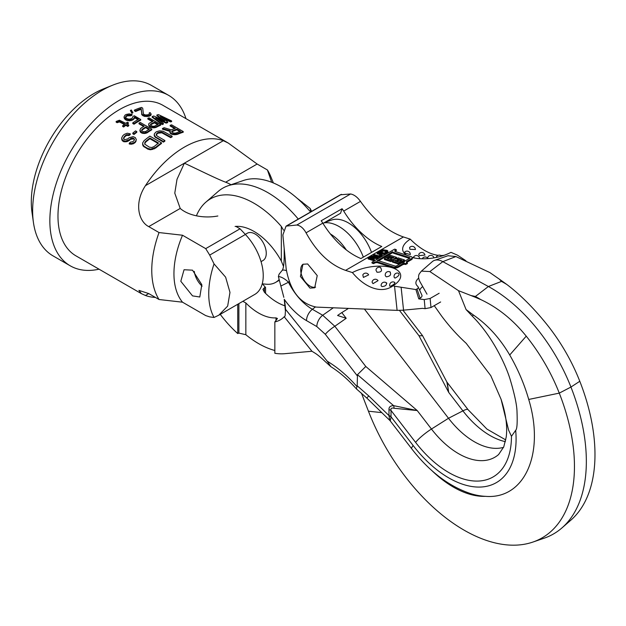 <?xml version="1.0" encoding="UTF-8"?>
<svg xmlns="http://www.w3.org/2000/svg" width="626" height="626" viewBox="0 0 626 626"><rect width="100%" height="100%" fill="white"/><g stroke="black" fill="none" stroke-linecap="round" stroke-linejoin="round"><path stroke-width="0.94" d="M185.961 118.627A98.407 56.817 120 0 0 168.644 95.371L151.422 85.426A98.407 56.817 120 0 0 112.633 85.199L103.298 88.955A88.563 51.136 120 0 0 31.3 202.018A88.563 51.136 120 0 0 32.004 212.433L33.421 222.394A98.407 56.817 120 0 0 53.014 255.87L70.237 265.815A98.407 56.817 120 0 0 99.041 269.188M112.633 85.199A98.407 56.817 120 0 0 32.638 210.821A98.407 56.817 120 0 0 33.421 222.394M168.644 95.371A98.407 56.817 120 0 0 92.812 121.734A98.407 56.817 120 0 0 49.853 220.767A98.407 56.817 120 0 0 70.237 265.815M155.389 297.413A86.928 50.19 120 0 1 145.435 295.48L141.374 293.633L75.973 255.87A86.928 50.19 120 0 1 57.975 216.08A86.928 50.19 -60 0 1 95.919 128.604A86.928 50.19 -60 0 1 162.901 105.317L228.302 143.072L257.137 164.035L267.427 169.975A86.928 50.19 -60 0 1 270.651 176.266L273.39 182.964M231.017 184.756A32.802 18.936 0 0 0 225.665 182.205C216.784 178.942 198.481 169.701 184.38 163.183L223.333 140.694L228.302 143.072M214.045 317.468A75.441 43.562 -60 0 1 214.045 263.906L225.634 277.169L229.977 292.412L227.661 306.091L218.771 315.214L214.045 317.468L209.694 316.889L205.704 315.582L182.51 302.194L159.035 299.51A86.928 50.19 120 0 1 151.766 270.229A86.928 50.19 -60 0 1 159.035 232.559L148.738 226.612C138.769 221.596 133.729 203.403 145.435 185.672L184.38 163.183L177.001 179.318L174.779 193.144L180.21 208.442A32.802 18.936 0 0 0 217.856 215.986M223.333 140.694A86.928 50.19 120 0 0 145.435 185.672M174.623 128.557L170.178 125.99L170.178 125.31A87.742 50.659 -60 0 1 171.626 124.832L183.222 131.53A87.742 50.659 -60 0 0 177.424 133.667L174.263 134.066L171.571 133.534L170.084 132.415L170.295 130.779L162.447 128.518A87.742 50.659 -60 0 1 164.137 127.72L171.25 129.864A87.742 50.659 -60 0 1 175.358 128.299L170.178 125.31M169.818 131.507L170.084 133.088L171.571 134.199L174.263 134.739L177.424 134.347A86.928 50.19 -60 0 1 183.222 132.219L183.222 131.53M162.447 128.518L162.447 129.191L170.295 131.452M164.865 140.49L164.865 141.163A86.928 50.19 -60 0 0 163.409 142.141L154.771 136.844L154.246 134.066L155.678 132.258A87.742 50.659 -60 0 1 156.649 131.671L159.56 130.842L162.987 131.194L172.111 136.194A87.742 50.659 -60 0 0 170.663 136.977L161.782 132.125L158.128 132.524A87.742 50.659 -60 0 0 157.157 133.111L156.21 134.606L157.212 136.077L164.865 140.49A87.742 50.659 -60 0 0 163.409 141.468L155.764 137.055L154.27 135.279L154.246 134.066M156.21 135.271L157.157 133.776A86.928 50.19 -60 0 1 158.128 133.189L161.782 132.79L170.663 137.65A86.928 50.19 -60 0 1 172.111 136.867L172.111 136.194M142.65 142.955L143.174 146.093L147.869 149.168L150.811 149.786L155.678 148.041A86.928 50.19 -60 0 1 161.477 143.511L161.477 142.83L149.88 136.139A87.742 50.659 -60 0 0 144.082 140.662L142.65 142.955L142.673 144.387L144.168 146.327L147.869 148.464L150.811 149.09L155.678 147.36A87.742 50.659 -60 0 1 161.477 142.83M162.447 119.887L156.883 115.708L156.883 115.02A87.742 50.659 -60 0 1 158.456 114.605L171.626 120.935L171.626 121.632A86.928 50.19 120 0 0 170.452 121.898L162.862 118.251M171.626 120.935A87.742 50.659 120 0 0 170.452 121.201L160.389 116.373L167.698 121.937L167.698 122.633A86.928 50.19 120 0 0 166.125 123.119L158.073 119.574M152.173 116.569L152.173 117.25L162.197 124.551A86.928 50.19 -60 0 1 163.378 124.089L163.378 123.408A87.742 50.659 -60 0 0 162.197 123.878L152.173 116.569A87.742 50.659 120 0 1 153.746 115.998L164.693 120.896L156.883 115.02M160.632 124.535L160.632 125.208A86.928 50.19 -60 0 0 155.913 127.469L153.159 127.853L149.661 126.734L148.722 125.294L148.761 123.76L149.497 123.095A87.742 50.659 -60 0 1 153.034 121.358L147.853 118.369A87.742 50.659 -60 0 1 149.035 117.844L160.632 124.535A87.742 50.659 -60 0 0 155.913 126.796L151.586 126.945L149.661 126.061L148.722 124.621M152.392 121.655L147.853 119.042L147.853 118.369M149.528 114.182L149.176 112.938A87.742 50.659 -60 0 1 150.162 112.617L151.156 114.073L149.731 115.27A87.742 50.659 -60 0 0 148.949 115.575L144.473 115.732L142 114.308L141.14 108.65A87.742 50.659 -60 0 0 135.639 110.833L134.402 110.121A87.742 50.659 -60 0 1 141.476 107.429L142.705 108.141L143.377 113.713L143.972 114.448L145.6 114.996L147.908 114.785A87.742 50.659 -60 0 1 148.698 114.488L149.426 113.987L149.176 112.938M134.402 110.121L134.402 110.794L135.639 111.506A86.928 50.19 -60 0 1 141.14 109.339L142 114.981L144.473 116.405L148.949 116.256A86.928 50.19 -60 0 1 149.731 115.951L150.858 115.309L151.156 114.073M130.372 110.473L131.906 113.314A86.928 50.19 -60 0 1 132.884 112.813L131.35 109.996A87.742 50.659 -60 0 0 130.372 110.473L131.906 112.641A87.742 50.659 -60 0 1 132.884 112.14M143.644 126.483L139.019 123.815L139.019 123.142A87.742 50.659 -60 0 1 140.193 122.422L151.789 129.12A87.742 50.659 -60 0 0 147.079 132.164L144.324 132.837L141.812 132.415L139.88 130.278L140.662 128.455A87.742 50.659 -60 0 1 144.199 126.139L139.019 123.142M139.88 130.278L140.279 131.953L141.812 133.095L144.324 133.518L147.079 132.837A86.928 50.19 -60 0 1 151.789 129.793L151.789 129.12M132.79 122.829L132.79 123.502L134.019 124.214A86.928 50.19 -60 0 1 140.701 120.129L140.701 119.464L134.285 115.755A87.742 50.659 -60 0 0 132.908 116.53L132.321 118.024A87.742 50.659 -60 0 0 131.147 118.752L129.034 119.198L126.468 118.447L125.576 117.203L126.209 115.896A87.742 50.659 -60 0 1 127.391 115.176L130.881 115.137A87.742 50.659 -60 0 1 132.063 114.48L129.105 113.885L126.155 114.464A87.742 50.659 -60 0 0 124.981 115.184L124.003 117.023L126.225 119.535L129.425 120.153L132.383 119.464A87.742 50.659 -60 0 1 133.557 118.737L134.535 117.015L138.479 119.3A87.742 50.659 -60 0 0 132.79 122.829L134.019 123.541A87.742 50.659 -60 0 1 140.701 119.464M137.9 119.629L134.535 117.688L134.535 117.015M124.003 117.023L124.402 118.658L126.225 120.208L129.425 120.826L132.383 120.129A86.928 50.19 -60 0 1 133.557 119.409L134.535 117.688M125.576 117.876L126.209 116.569A86.928 50.19 -60 0 1 127.391 115.849L130.881 115.802A86.928 50.19 -60 0 1 132.063 115.145L132.063 114.48M124.308 124.457L119.441 121.906L117.125 122.704L116.139 122.133L116.139 121.452L119.48 120.208L125.795 123.33A87.742 50.659 -60 0 1 127.368 122.195L128.353 122.759A87.742 50.659 -60 0 0 126.788 123.901L128.76 125.044A87.742 50.659 -60 0 0 127.774 125.779L125.803 124.637A87.742 50.659 -60 0 0 123.643 126.327L122.657 125.756A87.742 50.659 -60 0 1 124.817 124.065L119.441 121.225L117.125 122.023L116.139 121.452M127.297 124.198A86.928 50.19 -60 0 1 128.353 123.439L128.353 122.759M122.657 125.756L122.657 126.436L123.643 127.008A86.928 50.19 -60 0 1 125.803 125.317L127.774 126.452A86.928 50.19 -60 0 1 128.76 125.716L128.76 125.044M132.806 133.08L132.806 133.761L134.034 134.473A86.928 50.19 -60 0 1 136.789 132.282L136.789 131.601L135.552 130.889A87.742 50.659 -60 0 0 132.806 133.08L134.034 133.792A87.742 50.659 -60 0 1 136.789 131.601M134.449 139.794L133.408 138.213L130.552 138.604A87.742 50.659 -60 0 0 129.379 139.7L125.098 141.179L122.485 140.294L121.687 137.986L122.719 135.85A87.742 50.659 -60 0 1 124.284 134.394L127.234 133.221L130.247 133.823A87.742 50.659 -60 0 0 129.066 134.848L126.796 134.684L125.763 135.255A87.742 50.659 -60 0 0 124.198 136.711L123.565 138.456L124.652 139.692L127.9 138.847A87.742 50.659 -60 0 1 129.073 137.751L133.158 136.64L135.333 137.61L136.319 139.606L135.49 141.453A87.742 50.659 -60 0 0 134.512 142.36L131.757 143.487L129.246 143.268A87.742 50.659 -60 0 1 130.419 142.11L132.829 141.695A87.742 50.659 -60 0 1 134.011 140.6L134.449 139.105L133.408 138.213M121.687 137.986L121.89 140.044L123.721 141.719L126.867 141.687L129.379 140.404A86.928 50.19 -60 0 1 130.552 139.301L133.408 138.909M123.565 139.16L124.198 137.407A86.928 50.19 -60 0 1 125.763 135.952L126.796 135.38L129.066 135.537A86.928 50.19 -60 0 1 130.247 134.512L130.247 133.823M129.246 143.268L129.246 143.98L131.757 144.199L134.512 143.064A86.928 50.19 -60 0 1 135.49 142.149L136.319 139.606M159.035 299.51L148.738 293.571L138.902 290.378L141.374 293.633M182.51 302.194A75.441 43.562 -60 0 1 182.51 235.235L159.035 232.559M271.668 182.276L267.427 169.975M141.601 130.678L141.946 130.122A86.928 50.19 -60 0 1 145.678 127.665L145.678 126.992A87.742 50.659 -60 0 0 141.946 129.449L141.946 130.122M148.824 129.48L145.678 127.665M150.443 125.177L150.788 124.723A86.928 50.19 -60 0 1 154.512 122.884L154.512 122.211L158.214 124.347A87.742 50.659 -60 0 0 154.489 126.194L152.76 126.288L151.085 125.544L150.443 124.511L150.788 124.05A87.742 50.659 -60 0 1 154.512 122.211M157.572 124.652L154.512 122.884M158.042 143.432L149.911 138.737L149.911 138.064A87.742 50.659 -60 0 0 145.561 141.515L144.841 142.478L144.872 144.238L149.317 147.157L151.766 147.517L154.199 146.5A87.742 50.659 -60 0 1 158.55 143.049L149.911 138.064M144.614 144.082L145.561 142.204A86.928 50.19 -60 0 1 149.911 138.737M171.767 132.055L172.252 131.601A86.928 50.19 -60 0 1 176.837 129.84L176.837 129.152L180.538 131.288A87.742 50.659 -60 0 0 175.953 133.056L174.005 133.166L172.283 132.422L171.767 131.382L172.252 130.92A87.742 50.659 -60 0 1 176.837 129.152M179.803 131.546L176.837 129.84M167.698 121.937A87.742 50.659 120 0 0 166.125 122.43L155.671 117.844L163.378 123.408M141.946 129.449L141.703 130.568L142.986 131.562L145.647 131.585A87.742 50.659 -60 0 1 149.379 129.128L145.678 126.992M170.084 133.088L170.084 132.415M170.585 133.635L170.585 132.962M171.571 134.199L171.571 133.534M172.549 134.512L172.549 133.839M174.263 134.739L174.263 134.066M175.969 134.731L175.969 134.05M177.424 134.347L177.424 133.667M172.252 131.601L172.252 130.92M163.409 142.141L163.409 141.468M155.764 137.728L155.764 137.055M156.437 134.527L156.437 133.854M157.157 133.776L157.157 133.111M158.128 133.189L158.128 132.524M159.34 132.767L159.34 132.094M160.561 132.634L160.561 131.969M161.782 132.79L161.782 132.125M163.01 133.228L163.01 132.563M170.663 137.65L170.663 136.977M154.27 135.952L154.27 135.279M154.771 136.844L154.771 136.171M155.678 148.041L155.678 147.36M142.673 145.083L142.673 144.387M143.174 146.093L143.174 145.396M144.168 147.024L144.168 146.327M147.869 149.168L147.869 148.464M149.34 149.653L149.34 148.957M150.811 149.786L150.811 149.09M152.767 149.489L152.767 148.8M154.223 148.933L154.223 148.237M144.841 143.166L144.841 142.478M145.561 142.204L145.561 141.515M162.197 124.551L162.197 123.878M166.125 123.119L166.125 122.43M170.452 121.898L170.452 121.201M151.586 127.618L151.586 126.945M150.647 127.305L150.647 126.632M153.159 127.853L153.159 127.188M154.685 127.853L154.685 127.18M155.913 127.469L155.913 126.796M149.121 126.194L149.121 125.521M149.661 126.734L149.661 126.061M150.788 124.723L150.788 124.05M135.639 111.506L135.639 110.833M141.14 109.339L141.14 108.65M141.656 114.378L141.656 113.705M142 114.981L142 114.308M142.791 115.638L142.791 114.965M143.284 115.92L143.284 115.247M144.473 116.405L144.473 115.732M146.241 116.632L146.241 115.959M147.525 116.585L147.525 115.912M148.949 116.256L148.949 115.575M149.731 115.951L149.731 115.27M150.858 115.309L150.858 114.628M131.906 113.314L131.906 112.641M140.279 131.953L140.279 131.272M140.827 132.524L140.827 131.843M141.812 133.095L141.812 132.415M142.744 133.377L142.744 132.696M144.324 133.518L144.324 132.837M145.85 133.377L145.85 132.704M147.079 132.837L147.079 132.164M125.669 117.211L125.669 116.538M126.209 116.569L126.209 115.896M127.391 115.849L127.391 115.176M128.424 115.52L128.424 114.848M129.504 115.458L129.504 114.793M130.881 115.802L130.881 115.137M124.402 118.658L124.402 117.985M125.239 119.636L125.239 118.963M126.225 120.208L126.225 119.535M127.853 120.654L127.853 119.981M129.425 120.826L129.425 120.153M131.147 120.615L131.147 119.942M132.383 120.129L132.383 119.464M133.557 119.409L133.557 118.737M134.293 118.682L134.293 118.009M134.019 124.214L134.019 123.541M118.353 122.07L118.353 121.397M117.125 122.704L117.125 122.023M119.441 121.906L119.441 121.225M120.372 122.18L120.372 121.507M123.643 127.008L123.643 126.327M125.803 125.317L125.803 124.637M127.774 126.452L127.774 125.779M134.034 134.473L134.034 133.792M130.177 144.207L130.177 143.495M131.757 144.199L131.757 143.487M133.283 143.863L133.283 143.151M134.512 143.064L134.512 142.36M135.49 142.149L135.49 141.453M136.03 141.288L136.03 140.592M123.658 138.307L123.658 137.595M124.198 137.407L124.198 136.711M125.763 135.952L125.763 135.255M126.796 135.38L126.796 134.684M128.127 135.286L128.127 134.59M129.066 135.537L129.066 134.848M121.89 140.044L121.89 139.332M122.485 141.006L122.485 140.294M123.721 141.719L123.721 141.006M125.098 141.899L125.098 141.179M126.867 141.687L126.867 140.975M128.15 141.202L128.15 140.498M129.379 140.404L129.379 139.7M130.552 139.301L130.552 138.604M131.39 138.902L131.39 138.205M132.477 138.659L132.477 137.963M133.901 139.191L133.901 138.502M235.861 226.385L240.048 228.803L245.4 234.468A41.003 23.671 -120 0 1 254.751 294.439L218.771 315.214M214.045 263.906L209.694 255.087L205.704 248.632L240.048 228.803M205.704 248.632L182.51 235.235M297.186 198.285L310.128 208.427A75.441 43.562 -60 0 1 311.584 211.4M192.518 270.174L184.052 269.736L180.804 281.277L192.518 295.879L199.796 297.006L201.807 284.658L192.518 270.174M278.914 279.752A41.003 23.671 60 0 1 275.628 282.389A41.003 23.671 60 0 1 266.277 284.22L262.239 283.828M310.958 211.76L310.128 208.427M261.05 261.637L262.998 260.518A15.744 9.093 -120 0 0 265.416 247.896A15.744 9.093 -120 0 0 255.126 234.022A15.744 9.093 -120 0 0 247.254 233.248L245.306 234.367M194.271 271.387A15.744 9.093 -120 0 0 202.112 286.192M265.565 293.398L265.565 287.506A52.576 30.353 60 0 1 262.537 283.86M310.676 211.917L309.166 210.359A87.084 50.283 -120 0 0 243.404 180.499L228.114 185.75A90.207 52.083 60 0 1 298.273 219.084M285.166 305.895A50.683 29.258 60 0 1 264.407 292.24L262.959 289.345L264.407 287.678L265.565 287.506M285.378 310.613L284.243 299.291A71.137 41.073 60 0 1 285.55 309.361L285.096 316.028L284.22 316.756A52.576 30.353 60 0 1 274.845 321.913L277.443 318.493L276.003 317.875A50.683 29.258 60 0 1 245.846 302.961L242.857 301.309M283.844 297.334L280.855 286.043L288.492 282.256A9.844 3.803 -140.4 0 0 278.39 276.567L280.855 286.043M286.403 270.706A9.844 3.529 -141.6 0 0 281.958 270.643L279.063 274.243L278.39 276.567M235.086 226.448A52.576 30.353 60 0 1 281.332 261.073L283.515 266.465M284.22 316.756L311.951 351.256L284.76 353.69A87.084 50.283 -120 0 1 274.845 353.283L274.845 321.913M220.25 314.362A87.084 50.283 -120 0 0 237.731 333.548L237.731 304.267M283.523 230.157L281.332 226.432A87.084 50.283 -120 0 0 205.821 202.198A87.084 50.283 -120 0 0 196.415 215.806M274.845 350.497A88.125 50.878 60 0 1 245.846 334.722L238.889 333.102L237.731 333.548M205.821 202.198L218.012 191.587A90.207 52.083 60 0 1 228.114 185.75M368.745 395.914L366.805 398.05L389.669 420.281L388.989 415.594L368.745 395.914L357.18 385.78L356.397 388.887C348.212 379.646 339.707 372.251 330.88 366.695L325.238 361.601C320.77 357.344 317.257 354.457 314.682 352.939L311.951 351.256M285.55 309.361L327.218 361.194L330.88 366.695M357.18 385.78L357.477 374.684L365.78 366.476L417.221 410.554L431.455 429.037A72.405 41.801 -120 0 0 498.617 454.531L503.75 446.894L506.199 437.128C507.584 426.423 505.878 413.817 501.082 399.302L508.578 430.078L511.458 436.306L515.683 430.289C517.029 429.303 517.467 423.215 517.013 412.025C516.935 405.413 514.666 394.591 510.19 379.567C505.996 365.584 492.74 336.459 472.247 316.138L466.08 309.58L458.498 290.667L429.874 271.559L442.825 261.645L488.39 286.512A131.21 75.754 60 0 1 570.943 387.056A158.433 91.474 60 0 1 561.905 527.953A158.433 91.474 60 0 1 544.158 538.196L532.882 542.069A156.132 90.144 -120 0 0 559.276 393.12A128.909 74.424 -120 0 0 526.231 336.154C512.952 319.745 497.811 307.562 480.791 299.596L474.704 297.029A13.123 7.778 -61.4 0 1 475.4 296.466L471.034 295.558L474.704 297.029M284.243 299.291A52.96 30.58 -120 0 0 306.505 320.614A9.844 5.681 -60 0 1 312.374 309.291A43.241 24.97 -120 0 1 288.492 282.256L289.251 281.442M281.958 270.643L281.958 270.643C283.359 269.25 284.11 264.462 284.212 256.253L284.173 248.295M356.397 388.887L366.805 398.05M389.051 415.805A9.844 5.955 -177.5 0 1 391.015 416.783L413.137 445.516A16.401 3.013 -37.6 0 0 411.744 448.826L390.295 420.969L391.015 416.783L391.023 410.476C390.546 408.355 391.579 407.62 394.114 408.269L417.221 410.554L393.629 405.656A9.844 5.47 -87 0 1 394.114 408.269M364.418 309.056L448.506 418.27L431.455 429.037A16.401 3.013 -37.6 0 0 415.601 442.394L391.023 410.476A9.844 5.681 180 0 0 388.989 409.576L388.989 415.594A9.844 5.681 180 0 1 391.023 416.501M388.989 409.576C388.856 407.002 390.405 405.695 393.629 405.656L357.477 374.684M306.505 320.614L316.819 326.569A9.844 5.681 -60 0 1 322.687 315.246L334.832 326.271L346.194 318.298L337.586 315.488A16.401 3.013 -37.6 0 1 341.819 312.609L348.471 308.407M330.356 233.928A37.286 21.527 60 0 1 346.303 249.923M434.248 305.66L441.596 316.036C449.272 326.31 457.465 335.403 466.182 343.306L490.8 375.702L501.082 399.302M427.01 294.181L419.976 281.77C418.364 278.476 418.145 275.816 419.326 273.797L421.408 271.113L429.874 271.559M421.681 270.894L432.323 261.621A19.68 11.362 60 0 1 434.53 260.353A19.68 11.362 60 0 1 442.825 261.645L455.892 256.543L447.942 255.744M447.316 382.721L448.685 392.385L462.911 410.867L448.506 418.27A68.883 39.767 -120 0 0 503.57 447.34M499.392 279.188L502.201 281.16A13.123 7.778 118.6 0 0 501.496 281.403L499.392 279.188L489.845 272.568L455.892 256.543M561.905 527.953L570.896 520.12A156.132 90.144 -120 0 0 579.801 381.273A128.909 74.424 -120 0 0 546.756 324.299C533.508 307.875 520.222 294.619 506.896 284.533L502.201 281.16M324.745 222.402L331.819 219.976A37.286 21.527 60 0 1 371.523 252.403M323.877 222.903A39.36 22.724 60 0 1 363.33 257.13M418.982 335.755L448.685 392.385L446.862 382.009L422.597 335.739L418.982 335.755L399.466 310.402M361.405 393.073L368.44 411.196A156.132 90.144 -120 0 0 532.882 542.069M466.08 309.58L473.514 315.097C487.748 324.902 499.822 338.204 509.72 354.997C517.945 369.23 524.275 384.051 528.72 399.451C545.16 453.631 524.51 499.681 485.408 496.332A95.942 55.393 -120 0 1 431.643 470.384M411.744 448.826C429.186 471.37 448.819 486.3 470.627 493.617A108.29 62.522 -120 0 0 485.408 496.332M458.498 290.667L471.034 295.558M440.649 301.967L430.985 307.538L425.093 308.673L422.534 308.344L403.551 310.16L397.103 310.379L316.427 307.108C300.23 303.907 290.143 291.106 286.16 268.703L282.866 234.961L286.051 226.135L296.834 225.016L350.599 193.974L340.348 194.788M397.103 310.379L394.536 286.215L393.105 285.746A48.93 30.017 -114.7 0 1 391.829 286.63A48.93 30.017 -114.7 0 1 373.628 288.218A48.93 30.017 65.3 0 1 352.391 272.576L345.56 270.369C330.027 264.908 316.85 252.388 306.051 232.817C303.477 228.224 300.41 225.618 296.834 225.016M307.64 263.953L302.945 264.274L300.417 276.473L310.003 288.116L314.698 287.788L317.225 275.589L307.64 263.953M303.164 264.156A13.123 7.575 -120 0 0 301.935 276.043A13.123 7.575 -120 0 0 311.975 286.974A13.123 7.575 -120 0 0 315.59 287.131M394.536 286.215L415.914 289.564L418.778 298.892L420.085 298.14A6.557 2.887 -9.7 0 0 421.924 295.253L418.223 287.037A4.288 1.886 -9.7 0 0 418.058 286.786L416.924 285.479A18.67 8.216 170.3 0 1 416.212 284.392A18.67 8.216 170.3 0 1 418.716 278.061M439.155 293.258L430.125 298.469L424.225 299.596L418.778 298.892M419.741 290.401A16.401 7.215 170.3 0 1 422.62 286.638M415.914 289.564L417.018 288.922A4.288 1.886 -9.7 0 0 418.223 287.037M438.137 255.338A48.93 26.269 -125 0 1 432.715 254.101A48.93 26.269 55 0 1 410.265 239.163L403.434 236.957C387.83 231.534 373.519 219.679 360.482 201.392C357.391 197.096 354.097 194.623 350.599 193.974M410.265 239.163A29.524 12.99 -9.7 0 0 406.814 255.251M412.205 257.474A29.524 12.99 -9.7 0 0 450.97 252.341L457.465 255.15L465.861 260.729L465.361 261.011M352.391 272.576A29.524 12.99 170.3 0 1 391.336 267.49A29.524 12.99 170.3 0 1 394.998 284.447A29.524 12.99 170.3 0 1 393.105 285.746M396.25 249.641L394.662 249.125L371.93 262.247L372.079 263.116L373.667 263.632L374.481 263.163A2.293 1.009 -9.7 0 1 377.689 262.74L393.543 267.873A3.443 1.518 -9.7 0 0 398.363 267.232L402.581 264.798A2.066 0.908 -9.7 0 1 405.468 264.415L407.463 263.593L406.947 262.607A2.066 0.908 170.3 0 1 406.368 262.114A2.066 0.908 170.3 0 1 406.978 261.3L411.196 258.867A3.443 1.518 -9.7 0 0 412.213 257.513A3.443 1.518 -9.7 0 0 411.259 256.691L395.397 251.558A2.293 1.009 170.3 0 1 394.756 251.01A2.293 1.009 170.3 0 1 395.436 250.11L396.25 249.641L396.399 250.51L395.585 250.979A2.293 1.009 -9.7 0 0 395.061 251.402M412.213 257.513L412.362 258.381A3.443 1.518 -9.7 0 1 411.345 259.735L407.127 262.169A2.066 0.908 -9.7 0 0 406.697 262.505M372.885 258.992L373.988 258.358L377.415 258.616L378.245 258.131L378.088 257.263L374.309 256.996L374.434 256.292L373.722 255.956L371.594 256.12L368.041 258.068L373.597 259.86L374.301 259.454L371.821 258.648L373.839 257.489L377.267 257.74L378.088 257.263M368.041 258.068L368.19 258.937L373.745 260.729L374.45 260.322L374.301 259.454M377.04 252.873L380.702 254.054L381.171 254.524L380.702 255.118L378.448 255.776L374.199 254.508L373.487 254.923L377.861 256.23L381.406 255.353L382.118 254.618L381.883 253.906L377.752 252.458L377.04 252.873L377.188 253.741L380.89 254.954M373.487 254.923L373.636 255.791L378.714 257.114L382.032 255.838L382.118 254.195M378.699 251.91L378.847 252.787L384.395 254.579L387.948 252.208L387.799 250.916L387.095 250.361L382.955 249.774L378.699 251.91L384.247 253.71L387.087 252.067L387.799 250.916M378.597 260.784L392.776 252.599A4.593 2.019 -9.7 0 0 393.926 253.366L409.514 258.413M384.341 258.655L390.679 260.706L392.956 259.399L394.544 259.907L392.267 261.222L398.613 263.272L404.459 259.9L398.113 257.849L395.843 259.156L394.255 258.648L396.524 257.333L390.186 255.283L384.341 258.655L384.489 259.524L390.827 261.582L393.629 260.439M392.267 261.222L392.416 262.091L398.762 264.149L404.607 260.768L404.459 259.9M395.319 258.992L396.673 258.202L396.524 257.333M390.421 258.577L391.688 258.984L390.71 259.547L386.907 258.319L390.154 256.441L393.957 257.677L392.987 258.233L391.719 257.826L390.421 258.577L390.773 259.516M387.971 258.663L390.303 257.317L393.05 258.202M398.167 259.915L400.976 260.768M395.898 261.23L397.228 261.605L398.527 260.854L398.379 259.978L397.111 259.571L398.081 259.007L401.884 260.236L398.645 262.114L394.834 260.885L395.812 260.322L397.08 260.729L398.379 259.978M370.404 258.186L373.159 257.239L373.01 256.363L373.605 256.879L371.116 258.421L369.34 257.849L373.01 256.363M381.179 252.075L383.582 251.01L386.571 251.668M343.705 211.079A65.605 37.873 60 0 0 381.774 246.48L360.905 258.538A65.605 37.873 60 0 1 322.828 223.13A13.123 7.575 -120 0 0 321.169 220.782L342.046 208.732A13.123 7.575 -120 0 1 343.705 211.079L360.482 201.392M465.861 260.729L466.088 261.355M440.892 255.525A48.93 26.269 -125 0 0 444.139 255.275M415.163 258.123L413.371 257.396A3.279 3.279 0 0 1 419.623 258.616L419.6 258.663M418.7 254.508A3.279 3.279 0 0 1 424.952 255.072L419.443 255.611L418.708 254.477M410.312 254.571L405.116 253.131L404.639 252.153A3.279 3.279 0 0 1 410.312 254.571M415.414 249.524L409.881 249.289L409.623 247.489M428.599 258.554L427.863 258.397M427.581 258.045A3.279 3.279 0 0 1 433.849 257.458L433.325 257.967M342.046 208.732L340.567 213.27L323 223.412M386.375 276.833C390.295 276.262 391.477 274.626 389.928 271.927L390.35 272.13A3.279 3.279 0 0 0 385.413 275.925L386.375 276.833M373.002 283.648L378.049 280.651A3.279 3.279 0 0 0 372.087 282.209L373.002 283.648M376.985 272.216C381.461 272.357 382.596 270.753 380.381 267.412L380.702 267.545A3.279 3.279 0 0 0 375.944 270.103L376.985 272.216M363.385 277.435L368.651 274.877A3.279 3.279 0 0 0 362.814 274.916L363.385 277.435M386.845 283.242A3.279 3.279 0 0 0 381.164 285.894L382.063 286.575C385.53 286.246 386.931 285.033 386.258 282.936M394.325 277.654L395.108 278.085C398.605 276.23 399.74 274.634 398.504 273.272L398.605 273.312A3.279 3.279 0 0 0 394.325 277.654M394.959 282.608L394.975 282.623A3.279 3.279 0 0 0 389.795 286.152L390.569 286.223C393.707 284.705 395.076 283.476 394.677 282.561M405.836 264.532L405.687 263.663L407.315 262.724M373.667 263.632L373.519 262.764L374.332 262.294A2.293 1.009 170.3 0 1 377.541 261.871L393.394 266.997A3.443 1.518 -9.7 0 0 398.206 266.363L402.432 263.922A2.066 0.908 170.3 0 1 405.319 263.546L405.687 263.663M371.93 262.247L373.519 262.764M392.627 251.73A4.593 2.019 -9.7 0 0 393.777 252.497L409.631 257.622A1.15 0.509 170.3 0 1 409.952 257.896A1.15 0.509 170.3 0 1 409.615 258.35L405.39 260.784A4.366 1.917 -9.7 0 0 404.099 262.419A4.366 1.917 -9.7 0 0 400.843 263.413L396.626 265.847A1.15 0.509 170.3 0 1 395.022 266.058L379.16 260.932A4.593 2.019 -9.7 0 0 377.142 260.666L392.627 251.73L392.776 252.599M380.115 251.73L383.433 250.142L386.852 251.245L384.247 253.068L380.115 251.73M390.827 261.582L390.679 260.706M398.762 264.149L398.613 263.272M393.105 260.267L392.956 259.399M390.303 257.317L390.154 256.441M398.23 259.876L398.081 259.007M397.228 261.605L397.08 260.729M395.961 261.191L395.812 260.322M373.988 258.358L373.839 257.489M373.745 260.729L373.597 259.86M377.415 258.616L377.267 257.74M373.456 257.02L373.37 256.48M372.689 257.192L372.54 256.324M372.212 257.255L372.063 256.378M371.742 257.419L371.594 256.55M382.267 255.494L382.118 254.618M382.032 255.838L381.883 254.97M381.555 256.222L381.406 255.353M381.085 256.496L380.937 255.619M380.373 256.801L380.225 255.924M379.661 256.996L379.512 256.12M378.714 257.114L378.566 256.245M378.01 257.098L377.861 256.23M377.298 256.973L377.149 256.104M380.851 254.923L380.702 254.054M387.948 252.208L387.799 251.339M387.713 252.56L387.564 251.691M387.236 252.943L387.087 252.067M384.395 254.579L384.247 253.71M382.4 251.37L382.251 250.502M386.532 251.644L386.383 250.776M384.763 251.073L384.614 250.204M384.168 250.987L384.02 250.118M383.582 251.01L383.433 250.142M382.987 251.136L382.838 250.267M148.738 226.612L180.21 208.442M225.665 182.205L257.137 164.035M145.435 295.48L148.745 293.571M209.694 255.087L245.4 234.468M301.38 202.151L301.99 201.799M281.332 261.073L281.332 226.432M316.819 326.569L325.317 334.292L357.18 375.678M357.008 386.602C347.587 375.921 337.657 367.454 327.218 361.194M325.317 334.292A9.844 1.808 -37.6 0 1 334.832 326.271L365.78 366.476M341.819 312.609L346.194 318.298M315.347 307.03L312.374 309.291L322.687 315.246L333.306 307.796M415.601 442.394A88.61 51.16 -120 0 0 479.203 481.018A88.61 51.16 -120 0 0 511.458 436.306M446.862 382.009L468.021 409.623A16.401 3.013 142.4 0 0 462.911 410.867A72.405 41.801 -120 0 0 505.393 441.659M506.896 284.533A128.283 74.064 60 0 0 501.496 281.403L488.39 286.512L475.4 296.466A128.283 74.064 60 0 1 480.791 299.596M528.72 399.451L559.276 393.12L570.943 387.056L579.801 381.273M381.805 412.636L368.44 411.196M509.72 354.997L526.231 336.154M413.137 445.516A95.168 54.947 -120 0 0 484.61 486.668A95.168 54.947 -120 0 0 515.683 430.289M473.514 315.097A16.401 7.395 129.1 0 0 472.247 316.138M264.407 287.678L264.407 292.24M238.889 303.602L238.889 333.102M245.846 302.961L245.846 334.722M276.003 317.875L276.003 320.692M403.551 310.16L401.164 287.647M424.225 299.596L425.093 308.673M430.125 298.469L430.985 307.538M420.085 298.14L417.018 288.922M345.56 270.369L403.434 236.957M322.828 223.13L306.051 232.817M341.444 194.326L287.154 225.665M395.585 250.979L395.436 250.11M411.345 259.735L411.196 258.867M407.127 262.169L406.978 261.3M405.468 264.415L405.319 263.546M402.581 264.798L402.432 263.922M398.363 267.232L398.206 266.363M393.543 267.873L393.394 266.997M377.689 262.74L377.541 261.871M374.481 263.163L374.332 262.294M393.926 253.366L393.777 252.497M409.74 258.264L409.631 257.622M279.094 280.385L275.628 282.389M389.669 420.281L390.295 420.969M468.021 409.623L486.903 429.06L505.753 439.937M448.286 255.627L434.53 260.353M402.956 310.214L422.534 335.638M415.414 249.563A3.279 3.279 0 0 0 409.592 247.536M427.988 258.601A3.279 3.279 0 0 0 422.229 258.781M441.635 256.081A3.279 3.279 0 0 0 436.173 257.442M340.458 194.725L286.176 226.064"/></g></svg>
